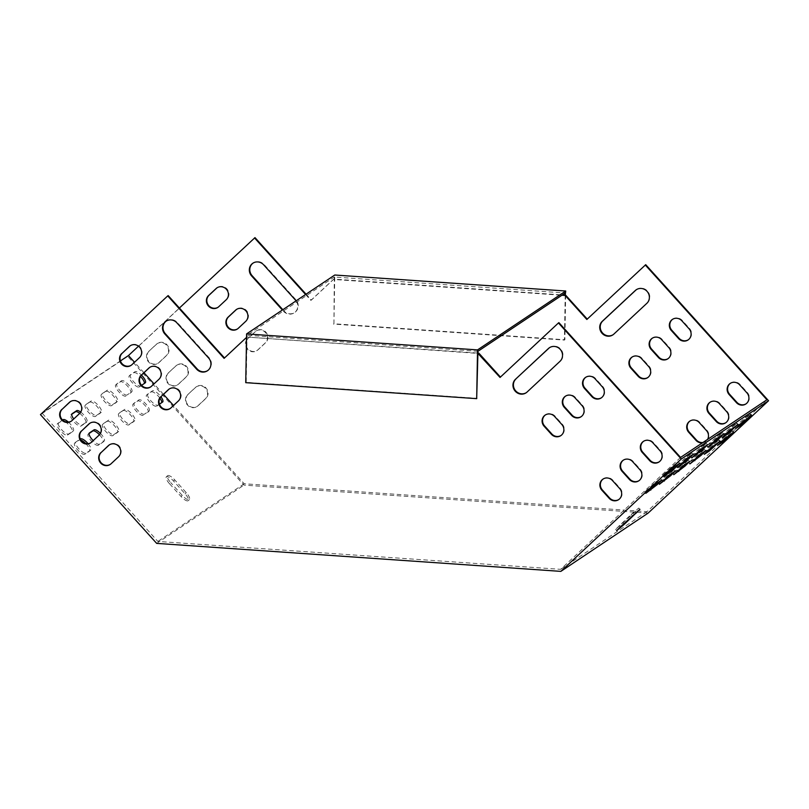 <?xml version="1.0" encoding="UTF-8"?>
<svg xmlns="http://www.w3.org/2000/svg" width="809" height="809" viewBox="0 0 809 809"><rect width="100%" height="100%" fill="white"/><g stroke="black" fill="none" stroke-linecap="round" stroke-linejoin="round"><path stroke-width="0.61" stroke-dasharray="4.04 3.03" d="M188.184 394.317A7.554 7.16 -123.7 0 0 197.436 406.209A7.554 7.16 -123.7 0 0 198.306 405.521L205.789 398.544A7.554 7.16 -123.7 0 0 196.536 386.651A7.554 7.16 -123.7 0 0 195.677 387.339L187.728 394.63L195.212 387.642A7.554 7.16 56.3 0 1 205.88 388.795A7.554 7.16 56.3 0 1 205.324 398.847L197.841 405.835A7.554 7.16 56.3 0 1 187.172 404.672A7.554 7.16 56.3 0 1 187.728 394.63M168.677 372.706A7.554 7.16 -123.7 0 0 177.929 384.599A7.554 7.16 -123.7 0 0 178.799 383.911L186.282 376.933A7.554 7.16 -123.7 0 0 177.029 365.041A7.554 7.16 -123.7 0 0 176.17 365.729L168.221 373.02L175.705 366.032A7.554 7.16 56.3 0 1 186.373 367.195A7.554 7.16 56.3 0 1 185.817 377.237L178.334 384.224A7.554 7.16 56.3 0 1 167.665 383.062A7.554 7.16 56.3 0 1 168.221 373.02M149.169 351.106A7.554 7.16 -123.7 0 0 158.422 362.988A7.554 7.16 -123.7 0 0 159.292 362.311L166.775 355.323A7.554 7.16 -123.7 0 0 157.522 343.431A7.554 7.16 -123.7 0 0 156.663 344.118L148.714 351.409L156.198 344.422A7.554 7.16 56.3 0 1 166.866 345.585A7.554 7.16 56.3 0 1 166.31 355.626L158.827 362.614A7.554 7.16 56.3 0 1 148.158 361.461A7.554 7.16 56.3 0 1 148.714 351.409M632.223 356.971A7.554 7.16 56.3 0 1 641.881 358.205L649.111 366.204A7.554 7.16 56.3 0 1 647.827 377.53M690.016 420.993A7.554 7.16 56.3 0 1 699.684 422.227L706.904 430.236A7.554 7.16 56.3 0 1 702.93 442.503M652.428 338.111A7.554 7.16 56.3 0 1 662.096 339.345L669.326 347.354A7.554 7.16 56.3 0 1 668.042 358.67M710.231 402.134A7.554 7.16 56.3 0 1 719.899 403.378L727.119 411.377A7.554 7.16 56.3 0 1 725.845 422.702M672.643 319.252A7.554 7.16 56.3 0 1 682.311 320.485L689.531 328.494A7.554 7.16 56.3 0 1 688.257 339.81M636.461 289.622A8.636 8.181 56.3 0 1 647.261 303.051L614.324 333.783A8.636 8.181 56.3 0 1 613.111 334.714M730.446 383.274A7.554 7.16 56.3 0 1 740.114 384.518L747.334 392.517A7.554 7.16 56.3 0 1 746.06 403.843M648.12 513.098L243.944 485.117L127.721 356.364L254.997 237.624M306.065 294.203L311.364 300.068L333.824 279.115L562.356 294.941M587.253 319.11L645.724 264.685M282.837 309.716L283.908 310.909A8.636 8.181 -123.7 0 0 294.698 312.507A8.636 8.181 -123.7 0 0 295.892 299.734L264.098 264.523A8.636 8.181 -123.7 0 0 253.086 263.087M218.086 307.258A7.554 7.16 -123.7 0 0 219.178 306.429L226.672 299.441A7.554 7.16 -123.7 0 0 217.186 287.711M237.593 328.869A7.554 7.16 -123.7 0 0 238.685 328.039L246.179 321.052A7.554 7.16 -123.7 0 0 236.693 309.321M248.08 338.445A7.554 7.16 -123.7 0 0 257.333 350.327A7.554 7.16 -123.7 0 0 258.192 349.65L265.686 342.662A7.554 7.16 -123.7 0 0 256.433 330.78A7.554 7.16 -123.7 0 0 255.563 331.457L248.08 338.445L255.108 331.761A7.554 7.16 56.3 0 1 265.777 332.924A7.554 7.16 56.3 0 1 265.221 342.965L257.737 349.953A7.554 7.16 56.3 0 1 247.069 348.8A7.554 7.16 56.3 0 1 247.625 338.749M702.465 442.806A7.554 7.16 -123.7 0 0 707.541 439.429M766.932 399.767L646.998 511.662L244.207 483.772L173.53 405.491M305.61 294.506L310.909 300.382L333.369 279.429L561.901 295.245M138.481 346.212L179.406 308.027M163.479 394.347L154.023 383.881M143.972 372.737L134.516 362.27M296.094 300.867A8.636 8.181 56.3 0 1 283.453 311.222L282.371 310.019M224.498 357.972L247.008 337.08L477.927 353.412M110.398 464.326A7.554 7.16 -123.7 0 0 111.49 463.486L118.974 456.509A7.554 7.16 -123.7 0 0 109.498 444.778M90.891 442.715A7.554 7.16 -123.7 0 0 91.983 441.886L99.467 434.898A7.554 7.16 -123.7 0 0 89.991 423.168M71.384 421.105A7.554 7.16 -123.7 0 0 72.476 420.276L79.96 413.288A7.554 7.16 -123.7 0 0 70.484 401.557M545.408 414.936A7.554 7.16 56.3 0 1 555.075 416.17L562.295 424.179A7.554 7.16 56.3 0 1 561.021 435.495M603.211 478.958A7.554 7.16 56.3 0 1 612.868 480.202L620.099 488.201A7.554 7.16 56.3 0 1 618.814 499.527M565.622 396.076A7.554 7.16 56.3 0 1 575.28 397.31L582.51 405.319A7.554 7.16 56.3 0 1 581.236 416.635M623.426 460.099A7.554 7.16 56.3 0 1 633.083 461.342L640.313 469.341A7.554 7.16 56.3 0 1 639.029 480.667M585.837 377.216A7.554 7.16 56.3 0 1 595.495 378.45L602.725 386.459A7.554 7.16 56.3 0 1 601.441 397.775M549.645 347.597A8.636 8.181 56.3 0 1 560.455 361.016L527.508 391.758A8.636 8.181 56.3 0 1 526.295 392.678M643.63 441.239A7.554 7.16 56.3 0 1 653.298 442.483L660.528 450.482A7.554 7.16 56.3 0 1 659.244 461.808M680.581 457.429L560.647 569.324L157.856 541.433L42.108 413.217L168.181 295.598M247.008 337.08L477.937 353.068M500.437 377.075L558.908 322.649M207.65 370.623A8.636 8.181 -123.7 0 0 209.076 357.699L177.292 322.488A8.636 8.181 -123.7 0 0 166.28 321.052M131.27 365.223A7.554 7.16 -123.7 0 0 132.373 364.394L139.856 357.406A7.554 7.16 -123.7 0 0 130.37 345.686M150.777 386.833A7.554 7.16 -123.7 0 0 151.88 386.004L159.363 379.017A7.554 7.16 -123.7 0 0 149.877 367.286M170.284 408.444A7.554 7.16 -123.7 0 0 171.387 407.615L178.87 400.627A7.554 7.16 -123.7 0 0 169.384 388.896M123.352 410.598A7.554 2.397 -133 0 1 130.289 414.714A7.554 2.397 -133 0 1 133.566 421.732A7.554 2.397 -133 0 1 133.465 421.802L128.853 424.877A7.554 2.397 -133 0 1 121.916 420.771A7.554 2.397 -133 0 1 118.65 413.753A7.554 2.397 -133 0 1 118.741 413.672L124.546 409.485A7.554 2.397 -133 0 1 131.483 413.591A7.554 2.397 -133 0 1 134.759 420.609A7.554 2.397 -133 0 1 134.658 420.69L130.057 423.764A7.554 2.397 -133 0 1 123.12 419.649A7.554 2.397 -133 0 1 119.843 412.63A7.554 2.397 -133 0 1 119.944 412.56L124.546 409.485M106.009 391.394A7.554 2.397 -133 0 1 112.947 395.51A7.554 2.397 -133 0 1 116.223 402.518A7.554 2.397 -133 0 1 116.122 402.599L111.521 405.673A7.554 2.397 -133 0 1 104.573 401.557A7.554 2.397 -133 0 1 101.307 394.549A7.554 2.397 -133 0 1 101.408 394.468L107.203 390.272A7.554 2.397 -133 0 1 114.15 394.387A7.554 2.397 -133 0 1 117.416 401.406A7.554 2.397 -133 0 1 117.325 401.476L112.714 404.551A7.554 2.397 -133 0 1 105.777 400.445A7.554 2.397 -133 0 1 102.5 393.427A7.554 2.397 -133 0 1 102.601 393.346L107.203 390.272M125.911 396.066A7.554 2.397 -133 0 1 118.974 391.95A7.554 2.397 -133 0 1 115.697 384.932A7.554 2.397 -133 0 1 115.798 384.862L120.399 381.787A7.554 2.397 -133 0 1 127.337 385.893A7.554 2.397 -133 0 1 130.613 392.911A7.554 2.397 -133 0 1 130.512 392.992L127.104 394.944A7.554 2.397 -133 0 1 120.167 390.828A7.554 2.397 -133 0 1 116.9 383.82A7.554 2.397 -133 0 1 116.992 383.739L121.603 380.665A7.554 2.397 -133 0 1 128.54 384.781A7.554 2.397 -133 0 1 131.806 391.789A7.554 2.397 -133 0 1 131.715 391.869L127.104 394.944M143.254 415.27A7.554 2.397 -133 0 1 136.306 411.154A7.554 2.397 -133 0 1 133.04 404.146A7.554 2.397 -133 0 1 133.131 404.065L137.742 400.991A7.554 2.397 -133 0 1 144.68 405.107A7.554 2.397 -133 0 1 147.956 412.115A7.554 2.397 -133 0 1 147.855 412.196L144.447 414.157A7.554 2.397 -133 0 1 137.51 410.042A7.554 2.397 -133 0 1 134.233 403.024A7.554 2.397 -133 0 1 134.334 402.953L138.936 399.868A7.554 2.397 -133 0 1 145.883 403.984A7.554 2.397 -133 0 1 149.149 411.002A7.554 2.397 -133 0 1 149.058 411.073L144.447 414.157M85.693 443.534A7.554 2.397 -133 0 1 89.526 451.139A7.554 2.397 -133 0 1 89.425 451.21L84.824 454.284A7.554 2.397 -133 0 1 77.876 450.178A7.554 2.397 -133 0 1 74.61 443.16A7.554 2.397 -133 0 1 74.701 443.079L79.312 440.005A7.554 2.397 -133 0 1 80.819 440.025M161.739 402.609A7.554 2.397 -133 0 1 161.476 403.084A7.554 2.397 -133 0 1 161.385 403.165L156.774 406.239A7.554 2.397 -133 0 1 149.837 402.124A7.554 2.397 -133 0 1 146.571 395.105A7.554 2.397 -133 0 1 146.662 395.035L151.273 391.961A7.554 2.397 -133 0 1 159.909 398.159M127.721 356.364L40.45 414.643M156.673 543.385L243.944 485.117M144.396 383.405A7.554 2.397 -133 0 1 144.144 383.881A7.554 2.397 -133 0 1 144.042 383.951L139.441 387.026A7.554 2.397 -133 0 1 132.494 382.92A7.554 2.397 -133 0 1 129.228 375.902A7.554 2.397 -133 0 1 129.319 375.821L133.93 372.747A7.554 2.397 -133 0 1 140.473 376.438M64.942 421.529A7.554 2.397 -133 0 1 70.747 427.192A7.554 2.397 -133 0 1 72.183 431.925A7.554 2.397 -133 0 1 72.082 432.006L67.481 435.08A7.554 2.397 -133 0 1 60.533 430.964A7.554 2.397 -133 0 1 57.267 423.946A7.554 2.397 -133 0 1 57.368 423.876L61.969 420.801A7.554 2.397 -133 0 1 63.82 420.943M169.496 483.691A7.554 2.397 -133 0 1 166.351 476.825A7.554 2.397 -133 0 1 173.52 481.001L185.079 493.803A7.554 2.397 -133 0 1 188.224 500.68A7.554 2.397 -133 0 1 181.054 496.493L169.496 483.691L170.689 482.579A7.554 2.397 -133 0 1 167.554 475.702A7.554 2.397 -133 0 1 174.724 479.889L186.282 492.691A7.554 2.397 -133 0 1 189.417 499.558A7.554 2.397 -133 0 1 182.247 495.381L170.689 482.579M99.456 434.746A7.554 2.397 -133 0 1 103.046 442.098A7.554 2.397 -133 0 1 102.955 442.179L98.344 445.253A7.554 2.397 -133 0 1 91.407 441.138A7.554 2.397 -133 0 1 88.13 434.13A7.554 2.397 -133 0 1 88.232 434.049L89.081 433.482M79.727 413.369A7.554 2.397 -133 0 1 85.714 422.895A7.554 2.397 -133 0 1 85.612 422.965L81.011 426.05A7.554 2.397 -133 0 1 74.064 421.934A7.554 2.397 -133 0 1 70.798 414.916A7.554 2.397 -133 0 1 70.889 414.845L71.738 414.279M89.89 402.154A7.554 2.397 -133 0 1 96.827 406.27A7.554 2.397 -133 0 1 100.104 413.288A7.554 2.397 -133 0 1 100.003 413.359L95.401 416.433A7.554 2.397 -133 0 1 88.454 412.327A7.554 2.397 -133 0 1 85.188 405.309A7.554 2.397 -133 0 1 85.289 405.228L91.083 401.042A7.554 2.397 -133 0 1 98.031 405.147A7.554 2.397 -133 0 1 101.297 412.165A7.554 2.397 -133 0 1 101.206 412.246L96.595 415.32A7.554 2.397 -133 0 1 89.657 411.205A7.554 2.397 -133 0 1 86.381 404.187A7.554 2.397 -133 0 1 86.482 404.116L91.083 401.042M107.233 421.368A7.554 2.397 -133 0 1 114.17 425.473A7.554 2.397 -133 0 1 117.447 432.491A7.554 2.397 -133 0 1 117.345 432.572L112.744 435.647A7.554 2.397 -133 0 1 105.797 431.531A7.554 2.397 -133 0 1 102.531 424.513A7.554 2.397 -133 0 1 102.622 424.442L108.426 420.245A7.554 2.397 -133 0 1 115.363 424.361A7.554 2.397 -133 0 1 118.64 431.369A7.554 2.397 -133 0 1 118.539 431.45L113.938 434.524A7.554 2.397 -133 0 1 107 430.418A7.554 2.397 -133 0 1 103.724 423.4A7.554 2.397 -133 0 1 103.825 423.319L108.426 420.245M88.039 443.676A7.554 2.397 -133 0 1 90.719 450.016A7.554 2.397 -133 0 1 90.618 450.097L86.017 453.171A7.554 2.397 -133 0 1 79.08 449.056A7.554 2.397 -133 0 1 75.803 442.038A7.554 2.397 -133 0 1 75.904 441.967L80.303 439.024M159.454 404.126L157.977 405.117A7.554 2.397 -133 0 1 151.04 401.011A7.554 2.397 -133 0 1 147.764 393.993A7.554 2.397 -133 0 1 147.865 393.912L152.466 390.838A7.554 2.397 -133 0 1 160.91 396.764M244.207 483.772L157.856 541.433M120.44 360.915L42.108 413.217M141.575 385.286L140.635 385.913A7.554 2.397 -133 0 1 133.697 381.797A7.554 2.397 -133 0 1 130.421 374.779A7.554 2.397 -133 0 1 130.522 374.709L135.123 371.634A7.554 2.397 -133 0 1 141.454 375.103M68.36 422.086A7.554 2.397 -133 0 1 73.376 430.813A7.554 2.397 -133 0 1 73.285 430.884L68.674 433.958A7.554 2.397 -133 0 1 61.737 429.852A7.554 2.397 -133 0 1 58.46 422.834A7.554 2.397 -133 0 1 58.561 422.753L62.637 420.033M100.407 433.371A7.554 2.397 -133 0 1 104.25 440.986A7.554 2.397 -133 0 1 104.149 441.057L99.547 444.131A7.554 2.397 -133 0 1 93.187 440.632M80.718 412.094A7.554 2.397 -133 0 1 86.907 421.772A7.554 2.397 -133 0 1 86.806 421.853L82.205 424.927A7.554 2.397 -133 0 1 73.74 418.971M646.998 511.662L560.647 569.324M688.054 460.382L677.578 470.16L672.603 473.407L683.453 463.456L688.054 460.382L689.207 461.656M704.174 449.612L693.687 459.391L688.722 462.647L699.573 452.686L704.174 449.612L705.327 450.896M706.024 443.615L695.538 453.394L690.562 456.64L701.413 446.689L706.024 443.615L707.177 444.899M722.144 432.855L711.657 442.634L706.682 445.88L717.532 435.93L722.144 432.855L723.297 434.13M691.634 453.222L681.148 463.001L676.172 466.257L687.023 456.296L691.634 453.222L692.787 454.506M721.446 436.091L731.933 426.313L736.898 423.067L726.047 433.017L721.446 436.091L722.447 437.204M673.664 469.989L663.178 479.767L658.202 483.013L669.053 473.063L673.664 469.989L674.817 471.273M703.476 452.858L713.963 443.079L718.938 439.833L708.087 449.784L703.476 452.858L704.477 453.97M631.151 514.453L638.776 508.052L635.186 511.763L615.578 529.349L631.151 514.453L632.314 515.737M660.134 479.019L649.657 488.798L644.682 492.054L655.533 482.093L660.134 479.019L661.287 480.303M678.104 462.263L667.617 472.041L662.642 475.287L673.492 465.337L678.104 462.263L679.257 463.537M717.007 443.828L727.493 434.049L732.458 430.803L721.608 440.753L717.007 443.828L718.008 444.93M734.976 427.061L745.453 417.282L750.428 414.036L739.578 423.987L734.976 427.061L735.978 428.173M565.653 295.184L564.874 339.77L333.935 323.772L334.784 275.02M333.935 323.772L334.299 277.022L565.238 293.02M477.967 351.288L247.028 335.3L334.299 277.022M247.028 335.3L246.209 382.354L477.148 398.341M565.198 295.133L564.419 340.073L333.48 324.085M746.616 418.566L745.453 417.282M751.217 415.492L750.064 414.208M728.646 435.333L727.493 434.049M733.247 432.249L732.094 430.975M674.655 466.611L673.492 465.337M664.017 476.218L663.016 475.116M656.686 483.377L655.533 482.093M646.047 492.984L645.046 491.872M635.874 512.522L635.186 511.763M620.331 526.912L619.178 525.628M623.84 523.645L623.203 522.938M715.116 444.363L713.963 443.079M719.717 441.289L718.564 440.005M670.216 474.347L669.053 473.063M659.578 483.944L658.577 482.842M733.085 427.597L731.933 426.313M737.687 424.523L736.534 423.238M688.176 457.581L687.023 456.296M677.538 467.187L676.546 466.075M718.695 437.204L717.532 435.93M708.057 446.811L707.056 445.708M702.576 447.974L701.413 446.689M691.938 457.57L690.937 456.468M700.725 453.97L699.573 452.686M690.087 463.577L689.086 462.465M684.606 464.73L683.453 463.456M673.968 474.337L672.967 473.235M129.319 375.821L130.522 374.709M139.441 387.026L140.635 385.913M133.93 372.747L135.123 371.634M144.042 383.951L145.246 382.839M146.662 395.035L147.865 393.912M156.774 406.239L157.977 405.117M151.273 391.961L152.466 390.838M161.385 403.165L162.579 402.043M72.082 432.006L73.285 430.884M61.969 420.801L62.718 420.104M67.481 435.08L68.674 433.958M57.368 423.876L58.561 422.753M89.425 451.21L90.618 450.097M79.312 440.005L80.313 439.065M84.824 454.284L86.017 453.171M74.701 443.079L75.904 441.967M173.52 481.001L174.724 479.889M185.079 493.803L186.282 492.691M181.054 496.493L182.247 495.381M133.131 404.065L134.334 402.953M137.742 400.991L138.936 399.868M147.855 412.196L149.058 411.073M102.955 442.179L104.149 441.057M98.344 445.253L99.547 444.131M88.232 434.049L89.253 433.098M115.798 384.862L116.992 383.739M120.399 381.787L121.603 380.665M130.512 392.992L131.715 391.869M85.612 422.965L86.806 421.853M81.011 426.05L82.205 424.927M70.889 414.845L71.91 413.895M116.122 402.599L117.325 401.476M111.521 405.673L112.714 404.551M101.408 394.468L102.601 393.346M100.003 413.359L101.206 412.246M95.401 416.433L96.595 415.32M85.289 405.228L86.482 404.116M133.465 421.802L134.658 420.69M128.853 424.877L130.057 423.764M118.741 413.672L119.944 412.56M117.345 432.572L118.539 431.45M112.744 435.647L113.938 434.524M102.622 424.442L103.825 423.319M735.765 428.517L734.602 427.233M751.581 415.32L750.428 414.036M717.795 445.284L716.643 443.999M733.621 432.077L732.458 430.803M679.631 463.365L678.468 462.081M663.805 476.562L662.642 475.287M661.661 480.131L660.498 478.847M645.835 493.328L644.682 492.054M639.939 509.326L638.776 508.052M616.741 530.633L615.578 529.349M704.265 454.314L703.112 453.03M720.091 441.107L718.938 439.833M675.191 471.091L674.028 469.817M659.365 484.298L658.202 483.013M722.235 437.548L721.082 436.273M738.061 424.351L736.898 423.067M693.151 454.334L691.998 453.05M677.335 467.531L676.172 466.257M723.671 433.958L722.508 432.673M707.845 447.165L706.682 445.88M707.551 444.717L706.388 443.443M691.725 457.924L690.562 456.64M705.701 450.724L704.538 449.44M689.875 463.921L688.722 462.647M689.581 461.484L688.419 460.2M673.755 474.691L672.603 473.407M129.228 375.902L130.421 374.779M144.144 383.881L145.337 382.758M146.571 395.105L147.764 393.993M161.476 403.084L162.68 401.972M72.183 431.925L73.376 430.813M57.267 423.946L58.46 422.834M89.526 451.139L90.719 450.016M74.61 443.16L75.803 442.038M166.351 476.825L167.554 475.702M188.224 500.68L189.417 499.558M133.04 404.146L134.233 403.024M147.956 412.115L149.149 411.002M103.046 442.098L104.25 440.986M88.13 434.13L89.334 433.007M115.697 384.932L116.9 383.82M130.613 392.911L131.806 391.789M85.714 422.895L86.907 421.772M70.798 414.916L71.991 413.803M116.223 402.518L117.416 401.406M101.307 394.549L102.5 393.427M100.104 413.288L101.297 412.165M85.188 405.309L86.381 404.187M133.566 421.732L134.759 420.609M118.65 413.753L119.843 412.63M117.447 432.491L118.64 431.369M102.531 424.513L103.724 423.4"/><path stroke-width="1.21" d="M647.827 377.53A7.554 7.16 56.3 0 1 638.625 375.983L631.404 367.984A7.554 7.16 56.3 0 1 632.223 356.971M702.93 442.503A7.554 7.16 56.3 0 1 696.428 440.015L689.197 432.006A7.554 7.16 56.3 0 1 690.016 420.993M668.042 358.67A7.554 7.16 56.3 0 1 658.839 357.123L651.619 349.124A7.554 7.16 56.3 0 1 652.428 338.111M725.845 422.702A7.554 7.16 56.3 0 1 716.643 421.155L709.412 413.156A7.554 7.16 56.3 0 1 710.231 402.134M688.257 339.81A7.554 7.16 56.3 0 1 679.054 338.273L671.834 330.264A7.554 7.16 56.3 0 1 672.643 319.252M613.111 334.714A8.636 8.181 56.3 0 1 602.766 320.981L635.702 290.249A8.636 8.181 56.3 0 1 636.461 289.622M746.06 403.843A7.554 7.16 56.3 0 1 736.857 402.295L729.627 394.296A7.554 7.16 56.3 0 1 730.446 383.274M560.849 571.376L648.12 513.098L768.55 400.738L681.279 459.016L560.849 571.376L156.673 543.385L40.45 414.643L167.726 295.902L224.093 358.347L246.533 337.404M179.406 308.027L254.997 237.624L306.065 294.203M562.356 294.941L565.643 295.164L587.253 319.11M561.901 295.245L565.178 295.477L586.849 319.484L645.724 264.685L768.55 400.738M253.086 263.087A8.636 8.181 -123.7 0 0 252.125 275.697L282.837 309.716M217.186 287.711A7.554 7.16 -123.7 0 0 216.549 288.237L209.066 295.224A7.554 7.16 -123.7 0 0 218.086 307.258M236.693 309.321A7.554 7.16 -123.7 0 0 236.056 309.847L228.573 316.835A7.554 7.16 -123.7 0 0 237.593 328.869M638.17 376.296A7.554 7.16 -123.7 0 0 647.604 377.692A7.554 7.16 -123.7 0 0 648.646 366.517L641.426 358.508A7.554 7.16 -123.7 0 0 631.981 357.113A7.554 7.16 -123.7 0 0 630.939 368.287L638.17 376.296L638.625 375.983M707.541 439.429A7.554 7.16 -123.7 0 0 706.449 430.54L699.219 422.541A7.554 7.16 -123.7 0 0 689.784 421.145A7.554 7.16 -123.7 0 0 688.742 432.319L695.962 440.318A7.554 7.16 -123.7 0 0 702.465 442.806M658.384 357.436A7.554 7.16 -123.7 0 0 667.819 358.832A7.554 7.16 -123.7 0 0 668.861 347.658L661.641 339.649A7.554 7.16 -123.7 0 0 652.196 338.263A7.554 7.16 -123.7 0 0 651.154 349.427L658.384 357.436L658.839 357.123M716.177 421.459A7.554 7.16 -123.7 0 0 725.612 422.854A7.554 7.16 -123.7 0 0 726.664 411.68L719.434 403.681A7.554 7.16 -123.7 0 0 709.999 402.285A7.554 7.16 -123.7 0 0 708.957 413.46L716.177 421.459L716.643 421.155M678.589 338.577A7.554 7.16 -123.7 0 0 688.034 339.972A7.554 7.16 -123.7 0 0 689.076 328.798L681.845 320.799A7.554 7.16 -123.7 0 0 672.41 319.403A7.554 7.16 -123.7 0 0 671.369 330.578L678.589 338.577L679.054 338.273M646.806 303.365A8.636 8.181 -123.7 0 0 636.228 289.774A8.636 8.181 -123.7 0 0 635.247 290.552L602.301 321.284A8.636 8.181 -123.7 0 0 612.878 334.875A8.636 8.181 -123.7 0 0 613.859 334.097L646.806 303.365M736.392 402.599A7.554 7.16 -123.7 0 0 745.827 403.994A7.554 7.16 -123.7 0 0 746.879 392.82L739.648 384.821A7.554 7.16 -123.7 0 0 730.214 383.426A7.554 7.16 -123.7 0 0 729.172 394.6L736.392 402.599L736.857 402.295M645.269 264.988L766.932 399.767L680.581 457.429L558.908 322.649L558.453 322.953L681.279 459.016M254.532 237.937L305.61 294.506M134.516 362.27L128.459 355.555L138.481 346.212M173.53 405.491L163.479 394.347M154.023 383.881L143.972 372.737M282.371 310.019L251.66 276A8.636 8.181 56.3 0 1 252.853 263.228A8.636 8.181 56.3 0 1 263.643 264.826L295.427 300.038A8.636 8.181 56.3 0 1 296.094 300.867M226.207 299.755L218.723 306.732A7.554 7.16 56.3 0 1 208.044 305.58A7.554 7.16 56.3 0 1 208.601 295.528L216.094 288.55A7.554 7.16 56.3 0 1 226.763 289.703A7.554 7.16 56.3 0 1 226.207 299.755M245.714 321.355L238.23 328.343A7.554 7.16 56.3 0 1 227.562 327.19A7.554 7.16 56.3 0 1 228.108 317.138L235.601 310.15A7.554 7.16 56.3 0 1 246.27 311.313A7.554 7.16 56.3 0 1 245.714 321.355M100.913 452.595A7.554 7.16 -123.7 0 0 110.166 464.477A7.554 7.16 -123.7 0 0 111.025 463.8L118.519 456.812A7.554 7.16 -123.7 0 0 109.266 444.93A7.554 7.16 -123.7 0 0 108.406 445.607L101.378 452.282A7.554 7.16 -123.7 0 0 110.398 464.326M81.406 430.985A7.554 7.16 -123.7 0 0 90.659 442.867A7.554 7.16 -123.7 0 0 91.518 442.189L99.011 435.202A7.554 7.16 -123.7 0 0 89.759 423.319A7.554 7.16 -123.7 0 0 88.889 423.997L81.871 430.681A7.554 7.16 -123.7 0 0 90.891 442.715M61.899 409.374A7.554 7.16 -123.7 0 0 71.152 421.267A7.554 7.16 -123.7 0 0 72.011 420.579L79.504 413.591A7.554 7.16 -123.7 0 0 70.252 401.709A7.554 7.16 -123.7 0 0 69.382 402.386L62.364 409.071A7.554 7.16 -123.7 0 0 71.384 421.105M554.61 416.483L561.83 424.482A7.554 7.16 56.3 0 1 560.789 435.657A7.554 7.16 56.3 0 1 551.354 434.261L544.133 426.262A7.554 7.16 56.3 0 1 545.175 415.088A7.554 7.16 56.3 0 1 554.61 416.483M612.413 480.506L619.633 488.505A7.554 7.16 56.3 0 1 618.592 499.679A7.554 7.16 56.3 0 1 609.157 498.283L601.926 490.284A7.554 7.16 56.3 0 1 602.978 479.11A7.554 7.16 56.3 0 1 612.413 480.506M574.825 397.623L582.045 405.622A7.554 7.16 56.3 0 1 581.004 416.797A7.554 7.16 56.3 0 1 571.569 415.401L564.338 407.402A7.554 7.16 56.3 0 1 565.39 396.228A7.554 7.16 56.3 0 1 574.825 397.623M632.628 461.646L639.848 469.655A7.554 7.16 56.3 0 1 638.807 480.819A7.554 7.16 56.3 0 1 629.372 479.434L622.141 471.425A7.554 7.16 56.3 0 1 623.183 460.25A7.554 7.16 56.3 0 1 632.628 461.646M595.04 378.764L602.26 386.763A7.554 7.16 56.3 0 1 601.218 397.937A7.554 7.16 56.3 0 1 591.784 396.541L584.553 388.542A7.554 7.16 56.3 0 1 585.605 377.368A7.554 7.16 56.3 0 1 595.04 378.764M515.495 379.259L548.431 348.517A8.636 8.181 56.3 0 1 560.627 349.842A8.636 8.181 56.3 0 1 559.99 361.33L527.053 392.062A8.636 8.181 56.3 0 1 514.858 390.737A8.636 8.181 56.3 0 1 515.495 379.259L548.896 348.214A8.636 8.181 56.3 0 1 549.645 347.597M652.843 442.786L660.063 450.795A7.554 7.16 56.3 0 1 659.022 461.969A7.554 7.16 56.3 0 1 649.587 460.574L642.356 452.565A7.554 7.16 56.3 0 1 643.398 441.39A7.554 7.16 56.3 0 1 652.843 442.786M477.927 353.412L500.043 377.449L558.453 322.953M176.827 322.791A8.636 8.181 -123.7 0 0 166.047 321.203A8.636 8.181 -123.7 0 0 164.844 333.965L196.638 369.187A8.636 8.181 -123.7 0 0 207.428 370.775A8.636 8.181 -123.7 0 0 208.621 358.013L176.827 322.791M121.795 353.493A7.554 7.16 -123.7 0 0 131.048 365.385A7.554 7.16 -123.7 0 0 131.907 364.697L139.391 357.72A7.554 7.16 -123.7 0 0 130.138 345.827A7.554 7.16 -123.7 0 0 129.278 346.515L122.25 353.189A7.554 7.16 -123.7 0 0 131.27 365.223M141.302 375.103A7.554 7.16 -123.7 0 0 150.555 386.995A7.554 7.16 -123.7 0 0 151.414 386.308L158.898 379.33A7.554 7.16 -123.7 0 0 149.645 367.438A7.554 7.16 -123.7 0 0 148.785 368.125L141.757 374.8A7.554 7.16 -123.7 0 0 150.777 386.833M160.809 396.713A7.554 7.16 -123.7 0 0 170.062 408.606A7.554 7.16 -123.7 0 0 170.921 407.918L178.405 400.93A7.554 7.16 -123.7 0 0 169.152 389.048A7.554 7.16 -123.7 0 0 168.292 389.726L161.264 396.41A7.554 7.16 -123.7 0 0 170.284 408.444M109.498 444.778A7.554 7.16 -123.7 0 0 108.861 445.304L101.378 452.282M89.991 423.168A7.554 7.16 -123.7 0 0 89.354 423.694L81.871 430.681M70.484 401.557A7.554 7.16 -123.7 0 0 69.847 402.083L62.364 409.071M561.021 435.495A7.554 7.16 56.3 0 1 551.819 433.958L544.588 425.949A7.554 7.16 56.3 0 1 545.408 414.936M618.814 499.527A7.554 7.16 56.3 0 1 609.612 497.98L602.392 489.981A7.554 7.16 56.3 0 1 603.211 478.958M581.236 416.635A7.554 7.16 56.3 0 1 572.024 415.098L564.803 407.089A7.554 7.16 56.3 0 1 565.622 396.076M639.029 480.667A7.554 7.16 56.3 0 1 629.827 479.12L622.606 471.121A7.554 7.16 56.3 0 1 623.426 460.099M601.441 397.775A7.554 7.16 56.3 0 1 592.239 396.238L585.018 388.229A7.554 7.16 56.3 0 1 585.837 377.216M526.295 392.678A8.636 8.181 56.3 0 1 515.95 378.946M659.244 461.808A7.554 7.16 56.3 0 1 650.042 460.26L642.821 452.261A7.554 7.16 56.3 0 1 643.63 441.239M167.726 295.902L168.181 295.598L224.498 357.972M477.937 353.068L478.827 353.128L500.437 377.075M166.28 321.052A8.636 8.181 -123.7 0 0 165.309 333.662L197.103 368.874A8.636 8.181 -123.7 0 0 207.65 370.623M130.37 345.686A7.554 7.16 -123.7 0 0 129.743 346.201L122.25 353.189M149.877 367.286A7.554 7.16 -123.7 0 0 149.25 367.812L141.757 374.8M169.384 388.896A7.554 7.16 -123.7 0 0 168.757 389.422L161.264 396.41M80.819 440.025A7.554 2.397 -133 0 1 85.693 443.534M159.909 398.159A7.554 2.397 -133 0 1 161.739 402.609M140.473 376.438A7.554 2.397 -133 0 1 144.396 383.405M63.82 420.943A7.554 2.397 -133 0 1 64.942 421.529M89.081 433.482L92.833 430.975A7.554 2.397 -133 0 1 99.456 434.746M71.738 414.279L75.5 411.761A7.554 2.397 -133 0 1 79.727 413.369M80.303 439.024L80.506 438.893A7.554 2.397 -133 0 1 88.039 443.676M160.91 396.764A7.554 2.397 -133 0 1 162.68 401.972A7.554 2.397 -133 0 1 162.579 402.043L159.454 404.126M128.459 355.555L120.44 360.915M141.454 375.103A7.554 2.397 -133 0 1 145.337 382.758A7.554 2.397 -133 0 1 145.246 382.839L141.575 385.286M62.637 420.033L63.163 419.679A7.554 2.397 -133 0 1 68.36 422.086M93.187 440.632A7.554 2.397 -133 0 1 89.334 433.007A7.554 2.397 -133 0 1 89.435 432.926L94.036 429.852A7.554 2.397 -133 0 1 100.407 433.371M73.74 418.971A7.554 2.397 -133 0 1 71.991 413.803A7.554 2.397 -133 0 1 72.092 413.723L76.693 410.648A7.554 2.397 -133 0 1 80.718 412.094M684.606 464.73L689.581 461.484L685.112 466.004L673.755 474.691L684.606 464.73M700.725 453.97L705.701 450.724L701.231 455.245L689.875 463.921L700.725 453.97M702.576 447.974L707.551 444.717L703.082 449.248L691.725 457.924L702.576 447.974M718.695 437.204L723.671 433.958L719.201 438.478L707.845 447.165L718.695 437.204M688.176 457.581L693.151 454.334L688.692 458.855L677.335 467.531L688.176 457.581M727.21 434.302L722.235 437.548L726.694 433.027L738.061 424.351L727.21 434.302L726.351 433.351M670.216 474.347L675.191 471.091L670.722 475.611L659.365 484.298L670.216 474.347M709.24 451.068L704.265 454.314L708.724 449.794L720.091 441.107L709.24 451.068L708.381 450.117M620.331 526.912L639.939 509.326L624.366 524.222L616.741 530.633L620.331 526.912M656.686 483.377L661.661 480.131L657.191 484.652L645.835 493.328L656.686 483.377M674.655 466.611L679.631 463.365L675.161 467.885L663.805 476.562L674.655 466.611M722.771 442.027L717.795 445.284L722.255 440.763L733.621 432.077L722.771 442.027L721.911 441.077M740.741 425.271L735.765 428.517L740.225 423.997L751.581 415.32L740.741 425.271L739.881 424.321M565.734 291.018L334.784 275.02L246.593 333.915L477.532 349.903L565.734 291.018L565.178 295.477M246.593 333.915L245.744 382.667L476.683 398.655L477.532 349.903M476.683 398.655L477.967 351.288L565.238 293.02L565.198 295.133M668.78 473.316L667.921 472.365M650.81 490.082L649.951 489.132M636.339 513.048L635.874 512.522M624.366 524.222L623.84 523.645M664.341 481.052L663.481 480.091M682.3 464.285L681.441 463.335M712.82 443.908L711.96 442.958M696.701 454.678L695.841 453.718M694.85 460.675L693.991 459.724M678.731 471.435L677.871 470.484M92.833 430.975L94.036 429.852M75.5 411.761L76.693 410.648"/></g></svg>
